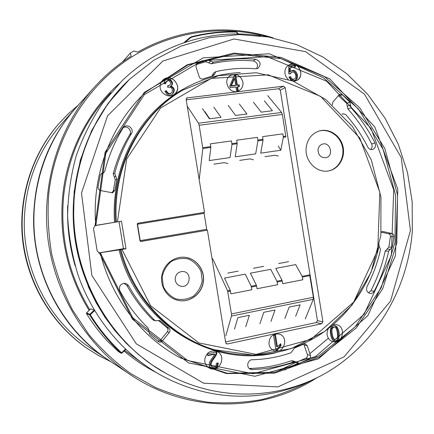<?xml version="1.0" encoding="UTF-8"?>
<svg xmlns="http://www.w3.org/2000/svg" width="434" height="434" viewBox="0 0 434 434"><rect width="100%" height="100%" fill="white"/><g stroke="black" fill="none" stroke-linecap="round" stroke-linejoin="round"><path stroke-width="0.65" d="M297.485 75.06L296.433 74.436M279.501 370.262L295.597 362.596M309.843 353.667L328.37 338.265M107.41 359.341L90.277 347.905C49.66 321.231 23.322 271.516 24.282 221.069C25.34 183.457 37.856 150.961 61.829 123.582L75.559 108.229M107.236 359.227C62.057 329.585 32.555 273.859 33.613 217.326C34.801 175.168 48.738 138.853 75.424 108.386M297.681 363.35L284.585 370.034M212.725 258.783L227.595 290.823L230.237 290.308L230.921 293.851L251.877 289.744L251.199 286.234L256.385 285.225L257.069 288.729L277.619 284.704L276.935 281.227L282.024 280.239L282.702 283.706L302.851 279.762L302.167 276.317L309.643 274.863L313.386 297.263L313.294 299.341L305.276 318.919M230.237 290.308L224.524 278.08L245.253 274.152L251.199 286.234M256.385 285.225L250.385 273.176L270.707 269.33L276.935 281.227M282.024 280.239L275.742 268.375L295.679 264.599L302.167 276.317M288.599 261.659L278.666 263.525M263.622 266.346L253.494 268.25M238.157 271.131L227.834 273.067M245.758 326.715L249.36 315.279L237.913 317.634L234.517 329.07M270.957 321.431L274.999 310.012L263.78 312.317L259.928 323.742M295.673 316.256L300.144 304.847L289.142 307.109L284.856 318.518M225.843 335.71L231.458 316.066L313.294 299.341M227.595 290.823L231.452 313.939L231.458 316.066M267.718 95.643L281.601 112.455L282.35 114.435L285.854 136.97L283.342 137.323L282.908 133.84L262.592 136.639L263.037 140.149L257.91 140.866L257.46 137.35L236.742 140.204L237.203 143.746L231.973 144.473L231.512 140.925L210.371 143.844L210.848 147.419L202.835 148.531L199.163 125.274L198.49 123.218L187.238 106.162M283.342 137.323L280.782 150.251L260.726 153.142L263.037 140.149M257.91 140.866L255.664 153.875L235.217 156.82L237.203 143.746M231.973 144.473L230.053 157.564L209.204 160.569L210.848 147.419M202.835 148.531L199.195 179.687M213.881 164.144L224.264 162.631L228.002 163.607M239.682 160.385L249.865 158.898L253.407 159.793M264.984 156.696L274.972 155.242L278.33 156.061M253.456 102.261L261.263 112.162L272.395 110.73L264.42 100.9M228.186 105.402L235.591 115.455L246.951 113.996L239.362 104.014M209.736 118.775L204.821 111.56M202.423 108.603L209.416 118.818L220.998 117.332L213.821 107.187M278.194 146.057L280.782 150.251M137.757 223.288L204.506 212.356L186.159 99.522L186.75 97.954L283.413 86.187L285.176 87.63L322.939 321.811L321.724 323.737L227.541 343.95L226.629 343.864L225.685 342.621L207.403 230.172L140.578 241.461M203.964 212.476L206.844 230.183M285.176 87.63L280.266 90.174L317.449 320.661L322.939 321.811M186.213 99.853L278.525 88.753L283.413 86.187M321.724 323.737L316.25 322.56L225.577 341.943M280.266 90.174L278.525 88.753M316.25 322.56L317.449 320.661M94.856 225.68L121.477 221.145L95.176 225.506M119.035 221.779L123.44 248.682L126.006 248.801L121.477 221.145M98.768 252.941L123.44 248.682M98.811 252.957L126.006 248.801M95.057 225.566L93.5 228.458L97.189 250.96L99.57 253.19L100.341 253.174C111.419 298.104 141.462 336.941 179.551 357.448L226.38 373.549L274.532 373.191L319.164 357.242L356.243 327.985L382.772 288.643L396.833 242.975L397.517 194.974L384.871 148.661L359.857 107.952L324.344 76.476L281.134 57.402L233.937 53.1L187.217 64.775L145.889 92.051C111.175 124.048 91.487 174.924 95.773 225.311L95.057 225.566L105.104 152.188L144.31 92.366L203.237 57.847L269.183 53.756L329.694 78.771L374.792 126.874L397.804 189.267L395.439 255.783L367.766 315.757L318.42 358.842L254.91 376.283L188.437 362.873L132.457 319.229L99.592 253.196M99.679 253.087L100.341 253.174M95.773 225.317L95.784 225.311C91.493 174.913 111.185 124.032 145.889 92.051M175.19 278.308C175.933 274.125 178.341 271.858 182.405 271.505C192.577 271.283 190.58 288.681 180.707 286.185C176.974 285.008 175.135 282.382 175.19 278.308M317.997 149.958C318.35 147.093 319.76 145.173 322.234 144.202C330.345 141.148 334.299 156.294 325.76 157.699C320.916 157.84 318.328 155.258 317.997 149.958M381.285 232.016L383.189 231.566L391.956 233.508C393.345 233.969 394.012 235.006 393.953 236.622L392.352 247.13L388.68 251.102C385.642 265.136 380.835 278.492 374.249 291.154C373.278 292.841 371.895 293.601 370.104 293.444C366.887 292.337 365.873 290.021 367.05 286.489C373.164 274.782 377.656 262.445 380.537 249.469L379.083 246.116M368.531 292.847L370.853 290.796C377.39 278.237 382.17 265 385.186 251.08L388.837 247.141L390.426 236.725C390.481 235.19 389.851 234.203 388.528 233.769L381.269 232.163M252.322 359.743C265.619 359.379 278.476 357.068 290.899 352.82L294.458 348.079L303.746 344.091L305.303 343.896L307.239 345.697L310.413 355.413C310.793 357.041 310.299 358.267 308.921 359.097L299.297 363.285L297.534 363.301L295.478 361.815L293.97 361.804C280.548 366.524 266.628 369.106 252.214 369.556L250.342 369.182C245.915 367.452 247.57 359.607 252.322 359.743M249.241 368.461L249.729 368.477C264.029 368.037 277.841 365.482 291.16 360.811L292.733 360.822L295.478 361.815M296.286 362.336L306.003 358.131C307.305 357.35 307.782 356.184 307.418 354.638L303.762 344.086M155.735 320.818L159.289 320.438L160.558 321.111L168.886 328.175C170.209 329.477 170.34 330.925 169.287 332.531L162.153 341.26L160.933 342.025L159.528 342.122L158.302 341.574L149.589 334.229L148.146 328.093C137.019 317.254 127.612 304.869 119.92 290.932C118.612 286.505 120.218 283.961 124.737 283.293L127.043 284.058L128.697 285.843C135.75 298.668 144.359 310.104 154.531 320.151L155.735 320.818L153.945 320.368L152.697 319.674C142.602 309.697 134.046 298.348 127.048 285.621L124.048 283.293M157.9 341.26L160.444 340.213L167.334 331.777C168.332 330.252 168.208 328.874 166.949 327.643L158.367 320.379M111.874 192.913L113.269 190.857L115.287 179.817L113.198 173.855C116.887 159.81 122.41 146.725 129.766 134.594C132.403 130.715 127.319 125.214 123.294 127.612M131.426 133.672C124.015 145.889 118.455 159.072 114.744 173.22L116.849 179.237L114.82 190.352L112.58 192.832L100.471 190.537C98.751 190 97.943 188.833 98.041 187.038L100.194 175.417L101.475 173.573L103.672 172.732L104.806 171.153C108.793 155.746 114.831 141.413 122.914 128.149L123.896 127.005C127.846 123.332 134.453 129.202 131.426 133.672L129.766 134.594M103.672 172.732L100.938 174.018M214.624 74.187L212.839 75.863L203.003 78.917C201.289 79.313 200.047 78.652 199.282 76.927L195.935 66.717L196.727 63.63L207.815 60.049L213.409 62.149C227.481 59.002 241.608 58.047 255.778 59.284C260.688 61.482 261.409 64.509 257.932 68.355L255.669 68.8C242.866 67.731 230.112 68.567 217.401 71.306L215.725 71.697L214.624 74.187L212.432 75.223L212.112 76.058M256.554 68.784C258.463 64.964 257.378 62.355 253.31 60.95C239.248 59.735 225.235 60.689 211.277 63.814L205.727 61.731L195.984 64.671M215.725 71.697L213.544 73.162L212.432 75.223M332.395 104.941L332.829 102.136L339.648 94.232L342.296 94.726L349.82 102.104L351.101 107.778C360.621 118.411 368.596 130.151 375.03 142.992C376.142 146.285 375.247 148.488 372.334 149.6C370.403 149.855 368.9 149.041 367.831 147.164C361.869 135.289 354.497 124.417 345.708 114.56L343.408 113.844L341.911 114.044M370.614 149.535C372.231 147.999 372.573 146.112 371.65 143.882C365.271 131.149 357.35 119.513 347.9 108.977L346.636 103.346L338.292 95.507M177.566 85.948C174.826 78.44 170.068 76.357 163.287 79.693C161.481 81.18 160.439 83.138 160.173 85.563C159.159 92.925 168.457 98.838 174.115 94.493C176.86 92.399 178.016 89.55 177.566 85.948M170.909 86.057C174.777 87.847 175.271 90.581 172.385 94.27C170.502 95.404 168.636 95.388 166.775 94.221L164.811 91.2L166.553 90.733C167.763 93.418 169.303 94.178 171.18 93.012C173.877 91.205 171.734 85.498 167.801 87.505L167.719 85.791L169.694 85.124C172.135 83.686 169.217 78.983 166.575 81.104L165.604 83.762L163.759 83.621L165.327 79.889C169.255 76.574 175.217 83.008 171.072 85.943L170.35 86.475C174.077 88.097 174.663 90.755 172.092 94.46M239.004 90.63C242.036 88.72 243.333 85.861 242.904 82.053C240.675 75.359 236.508 73.183 230.394 75.521C221.606 80.491 230.421 95.892 239.015 90.625C242.053 88.715 243.355 85.856 242.921 82.042C240.691 75.342 236.519 73.172 230.405 75.516M237.631 86.773L238.228 90.456L236.563 90.657L235.966 86.968L230.069 87.663L229.787 85.921L234.376 75.212L235.733 75.06L237.349 85.037L239.177 84.825L239.459 86.556L236.921 87.174L237.463 90.549M333.073 341.683C343.012 344.363 346.457 326.156 336.317 324.659L333.16 324.789M334.12 340.874C332.064 340.24 330.789 337.223 330.301 331.82C330.279 327.556 331.864 325.527 335.053 325.733L336.779 326.677C340.592 331.549 340.028 343.099 334.457 340.972L334.12 340.874M209.768 368.282C220 373.213 227.183 354.79 216.447 351.28C210.208 350.043 206.318 352.739 204.777 359.368L204.864 361.744C205.45 364.82 207.089 367.001 209.774 368.287C220.011 373.235 227.204 354.784 216.452 351.28M218.237 363.014C217.971 367.403 215.769 369.182 211.635 368.358C209.693 367.316 208.955 365.526 209.427 362.976C209.394 361.386 215.009 354.627 214.662 354.182L207.75 355.685L207.452 353.846L216.756 351.828L216.772 353.2C216.848 355.348 212.405 360.198 211.515 362.379C210.718 364.587 211.076 366.068 212.584 366.828C215.188 367.294 216.474 366.09 216.436 363.204L218.237 363.014M274.527 350.775C284.492 354.16 289.125 336.144 278.867 334.012C272.335 333.681 269.042 337.066 268.999 344.167C269.677 347.526 271.521 349.728 274.538 350.781C284.514 354.182 289.152 336.133 278.878 334.012M277.277 350.319L276.062 350.591L273.572 335.211L275.454 334.804L277.397 346.777L280.787 343.69L281.08 345.507L277.277 350.319L275.997 350.184M94.004 87.603L75.7 108.077C44.724 142.802 29.138 192.593 35.159 240.93C41.393 289.245 68.919 333.562 107.583 359.461L130.417 374.71C86.578 345.361 55.134 294.653 47.995 239.302C41.089 183.918 58.883 126.967 94.004 87.603C105.126 75.228 117.522 64.72 131.198 56.078L130.308 53.067L122.486 61.959M316.277 378.144C262.782 412.506 188.085 413.662 130.417 374.71M130.308 53.067L133.802 50.973L137.773 52.129C179.676 28.134 229.515 23.859 273.127 37.883M203.443 280.776C202.635 293.286 190.081 303.165 178.2 300.382C167.887 298.304 160.368 287.514 161.708 276.583C162.94 265.635 172.721 256.89 183.202 257.188C194.953 257.178 204.783 268.727 203.443 280.776M306.138 148.054C307.207 139.547 311.417 133.894 318.773 131.106C328.619 127.813 340.082 134.941 342.838 145.9C345.768 156.815 339.279 168.707 329.14 170.784C317.33 173.768 304.652 161.361 306.138 148.054M207.403 230.172L140.768 241.494L139.987 240.821L137.263 224.161L137.969 223.222L204.506 212.356M75.212 266.075C69.462 246.344 66.955 226.206 67.699 205.667M90.701 308.937L86.561 312.843L89.816 314.254L94.265 310.055L90.717 308.921L86.556 312.849M267.105 36.76C220.613 23.979 168.294 31.769 126.077 60.684C84.077 89.8 54.44 139.612 48.689 194.459C47.328 214.45 48.348 234.349 51.738 254.161C56.463 273.68 63.38 292.277 72.494 309.957L88.813 334.484C101.41 349.441 115.444 362.515 130.922 373.712L155.497 387.519C172.71 394.707 190.325 399.616 208.353 402.253C226.407 403.582 244.19 402.692 261.707 399.584C278.894 395.265 295.234 388.983 310.733 380.732M412.3 231.186C408.052 287.406 377.792 340.674 330.339 370.37C282.87 399.752 219.609 402.823 166.775 373.842C106.14 341.422 66.586 265.82 74.735 192.772C80.057 147.202 98.29 109.401 129.424 79.368L153.864 60.201L180.935 46.183L209.671 37.612L239.134 34.574L268.396 36.982L296.612 44.593L323.01 57.033L346.912 73.818L367.75 94.4L385.029 118.151L398.369 144.408L407.483 172.482L412.164 201.653L412.3 231.186M81.494 193.049L91.883 275.465L136.298 343.831L203.535 383.184L277.885 386.9L344.091 356.867L390.578 301.044L410.445 230.535L401.238 157.542L364.484 94.178L305.59 51.635L234.002 38.973L162.913 61.015L107.551 115.813L81.494 193.049M86.458 313.549L86.556 312.838L86.458 313.549C92.643 323.493 99.641 332.704 107.469 341.178L118.433 351.638L121.097 353.184C109.064 341.997 98.599 329.26 89.713 314.981L86.464 313.549C92.648 323.498 99.646 332.71 107.469 341.184L107.486 341.195M328.18 328.82L327.041 332.639L327.127 334.902C327.871 338.498 329.856 340.761 333.084 341.683C343.039 344.384 346.489 326.146 336.328 324.665M293.65 81.315L296.612 80.583C306.057 76.4 297.8 59.68 288.881 64.997C286.559 66.359 285.236 68.485 284.916 71.371C284.747 74.523 285.827 77.16 288.149 79.286M174.115 94.493C183.723 88.341 172.01 72.245 163.292 79.688M318.491 131.198C328.272 128.122 339.513 135.234 342.242 146.063C345.133 156.842 338.829 168.614 328.847 170.844M296.601 80.588C299.802 78.755 301.185 75.831 300.751 71.827C298.7 65.344 294.74 63.071 288.87 65.002M290.764 79.91L292.879 80.735L295.234 80.323C300.1 78.082 296.319 67.959 291.398 70.867L290.297 71.713L290.357 67.606L295.57 67.02L295.283 65.263L288.789 65.99L288.756 73.834L290.303 73.888L291.561 72.424C295.104 70.232 297.496 77.664 294.388 78.977C292.733 79.672 291.485 78.896 290.644 76.666L288.984 77.024L290.764 79.91M274.711 334.961L276.588 346.549L277.397 346.777M280.087 344.173L280.266 345.28L281.08 345.507M280.266 345.28L276.469 350.081M207.691 355.3L213.995 353.932L214.662 354.182M216.137 351.963L216.099 352.945C216.175 355.088 211.743 359.932 210.859 362.108C210.061 364.305 210.414 365.786 211.922 366.54L212.584 366.828M217.586 363.084C217.26 367.028 215.172 368.732 211.309 368.195M334.994 339.442L334.077 339.236C332.401 340.44 330.296 331.571 331.261 328.712L332.618 327.182L334.56 327.263C336.236 326.026 338.439 334.755 337.381 337.988L334.994 339.442C333.317 340.652 331.213 331.76 332.178 328.896L333.16 327.556L334.56 327.263M334.587 325.679L335.851 326.504C339.404 331.028 339.345 342.301 334.006 340.831M234.561 78.288L233.855 78.711L230.731 86.138L231.43 85.731L235.684 85.232L234.561 78.288L231.43 85.731M230.731 86.138L234.978 85.644L235.684 85.232M234.214 75.587L235.733 75.06M235.027 75.494L236.638 85.449L237.349 85.037M236.638 85.449L239.177 84.825M238.461 85.232L238.695 86.648M294.805 80.502C298.934 77.936 295.603 69.028 290.997 71.111M290.357 67.606L289.538 68.046L289.483 72.142L290.297 71.713M294.686 67.118L294.458 65.708L295.283 65.263M294.458 65.708L288.784 66.342M289.7 73.867L291.561 72.424M294.388 78.977L293.558 79.389C291.914 80.078 290.666 79.308 289.825 77.084L290.644 76.666M289.825 77.084L289.044 77.252M164.877 91.438L166.553 90.733M166.005 91.135C167.209 93.815 168.75 94.574 170.622 93.408L171.18 93.012M167.741 86.154L169.694 85.124M166.575 81.104L165.061 83.724M165.066 80.116C169.043 77.317 174.349 83.361 170.671 86.236M78.44 105.012L68.279 113.822L58.921 123.598C31.541 155.112 17.946 199.445 23.29 242.432C28.845 285.398 53.084 324.936 87.462 348.616L98.963 355.75L111.001 361.739M58.921 123.598L58.384 124.216C31.134 155.584 17.599 199.7 22.921 242.481C28.449 285.236 52.568 324.583 86.789 348.155L87.462 348.616M251.438 287.026L256.63 286.017M277.185 282.013L282.268 281.02M302.422 277.093L309.898 275.639M227.828 291.626L230.476 291.111M231.452 313.939L313.386 297.263M263.026 139.336L257.899 140.046M237.181 142.922L231.951 143.649M210.816 146.589L202.803 147.701M281.601 112.455L198.49 123.218M285.854 136.162L283.337 136.509M282.35 114.435L199.163 125.274M187.504 97.645L186.273 98.567M225.951 343.299L227.541 343.95M370.853 290.796L374.249 291.154M388.68 251.102L385.186 251.08M388.837 247.141L392.352 247.13M386.992 249.165L390.416 249.257M390.426 236.725L393.953 236.622M388.528 233.769L391.956 233.508M381.877 231.669L383.189 231.566M249.729 368.477L252.214 369.556M293.97 361.804L291.16 360.811M296.449 362.281L299.297 363.285M306.003 358.131L308.921 359.097M307.418 354.638L310.413 355.413M304.267 344.997L307.239 345.697M152.697 319.674L154.531 320.151M127.048 285.621L128.697 285.843M166.949 327.643L168.886 328.175M158.681 320.628L160.558 321.111M160.444 340.213L162.349 341.043M167.334 331.777L169.287 332.531M113.198 173.855L114.744 173.22M113.269 190.857L114.82 190.352M115.287 179.817L116.849 179.237M115.732 176.123L114.223 176.866M101.334 173.931L102.636 173.128M253.31 60.95L255.778 59.284M213.409 62.149L211.277 63.814M205.727 61.731L207.815 60.049M208.564 62.773L210.799 61.145M196.152 64.319L197.557 63.152M371.65 143.882L375.03 142.992M351.101 107.778L347.9 108.977M343.218 113.914L342.811 114.039M346.636 103.346L349.82 102.104M347.298 106.211L350.52 105.12M339.166 96.033L342.296 94.726M191.687 36.689C206.405 32.979 221.237 31.308 236.172 31.677L236.21 31.66C221.248 31.291 206.394 32.968 191.649 36.689L189.718 37.693L191.627 36.7L191.936 37.096L190.217 37.986L186.153 41.48L186.246 41.919M185.589 42.136L185.492 41.686L186.153 41.48L185.654 41.181L183.945 42.689L185.643 41.192M185.654 41.181L189.718 37.693L184.613 42.461M121.959 249.496L150.669 305.758L198.875 342.931L256.076 354.372L310.901 339.355L353.677 302.113L377.764 250.087L379.837 192.267L359.791 138.05L320.596 96.375L268.19 74.822L211.309 78.391L160.591 107.974L126.685 159.066L117.424 221.801M140.611 241.472L140.952 241.483M203.871 213.344L137.524 224.204L140.204 240.62L206.476 229.364M237.989 33.982L236.378 32.078C221.454 31.709 206.644 33.38 191.936 37.096M110.898 92.719C84.066 120.945 68.306 155.394 63.63 196.07C59.968 237.056 68.691 274.966 89.789 309.784M124.683 350.428L145.526 365.558M89.111 310.429C67.812 275.416 59.008 237.284 62.691 196.027C67.053 151.949 88.221 110.838 119.48 83.366M156.159 372.459C144.755 366.643 134.052 359.498 124.059 351.035M128.421 80.317C88.628 117.977 67.286 177.69 74.588 235.928C82.059 294.149 117.63 346.641 165.566 373.175L151.688 364.598L138.56 354.632L126.316 343.359L115.086 330.871L104.985 317.27L96.126 302.688L88.596 287.254L78.332 256.451L73.46 224.21L74.154 191.692L80.366 160.021L91.824 130.271L108.061 103.417L129.424 79.368M94.634 310.603L90.294 314.71C99.158 328.956 109.59 341.656 121.596 352.82L125.426 349.093M125.735 349.386L121.867 353.146M114.533 222.387C111.934 184.011 124.607 145.493 148.309 117.75C172.189 90.142 206.025 74.046 240.224 72.57M275.764 352.766C211.602 368.461 136.65 322.457 119.014 249.718M100.39 252.919L132.723 317.726L187.732 360.567L253.076 373.745L315.545 356.623L364.115 314.281L391.37 255.306L393.709 189.88L371.054 128.513L326.661 81.223L267.122 56.664L202.277 60.717L144.354 94.639L105.809 153.37L95.876 225.403M146.795 91.216L187.993 64.894L234.295 53.935L280.917 58.644L323.514 77.811L358.484 109.097L383.113 149.421L395.575 195.219L394.94 242.682L381.161 287.872L355.104 326.9L318.643 356.097L274.673 372.296L227.101 373.24L180.631 358.034M120.034 249.588C132.278 297.773 169.884 336.849 213.75 349.527M180.983 91.189C138.685 116.046 111.397 168.848 115.552 222.203M116.404 221.98C112.238 168.148 139.943 114.939 182.714 90.142L181.618 90.809M379.278 244.705C372.068 280.901 351.046 313.717 320.905 333.979C290.671 354.003 251.953 360.54 215.687 350.108C171.392 337.592 133.303 298.256 120.934 249.631M162.137 277.169L163.309 286.451C166.097 292.207 170.323 296.362 175.998 298.923C182.063 300.165 187.83 299.276 193.298 296.259C198.04 292.125 201.013 286.928 202.217 280.662L201.067 271.51C198.349 265.825 194.199 261.675 188.611 259.06C182.589 257.731 176.812 258.539 171.273 261.485C166.444 265.592 163.396 270.821 162.137 277.169M183.126 257.188C194.839 257.221 204.615 268.744 203.275 280.76C202.472 293.227 189.983 303.095 178.13 300.366M236.579 31.888L238.358 33.988M137.269 224.226L137.486 223.483M140.459 241.418L139.954 240.686M238.418 33.988L236.275 31.693M190.217 37.986L189.718 37.693M90.294 314.71L89.816 314.254L89.713 314.981L90.294 314.71M121.596 352.82L121.097 353.184L121.873 353.162L121.596 352.82M118.628 351.752L121.189 353.254L121.873 353.162L125.746 349.397M216.099 352.945L216.772 353.2M331.261 328.712L332.178 328.896M335.851 326.504L336.779 326.677M343.408 113.844L342.73 114.055M166.775 373.842L165.566 373.175M182.714 90.142L218.486 75.684L256.272 72.728L292.977 81.049L325.825 99.57L352.516 126.576L371.282 159.891L380.944 197.074L380.873 235.488L371.016 272.438L351.914 305.248L324.735 331.381L291.268 348.6L253.939 355.18L214.456 349.733M118.433 351.638L107.475 341.189M100.352 253.174C111.424 298.109 141.473 336.947 179.551 357.448M260.785 35.832C212.15 28.177 159.327 44.17 121.591 81.267L102.663 103.162C91.677 119.442 82.84 137.046 76.156 155.98C70.829 175.439 67.975 195.376 67.606 215.801C68.686 236.232 72.245 256.19 78.283 275.677C93.055 317.579 122.437 352.972 158.714 373.962C204.794 400.018 257.677 403.262 304.88 383.195"/></g></svg>
